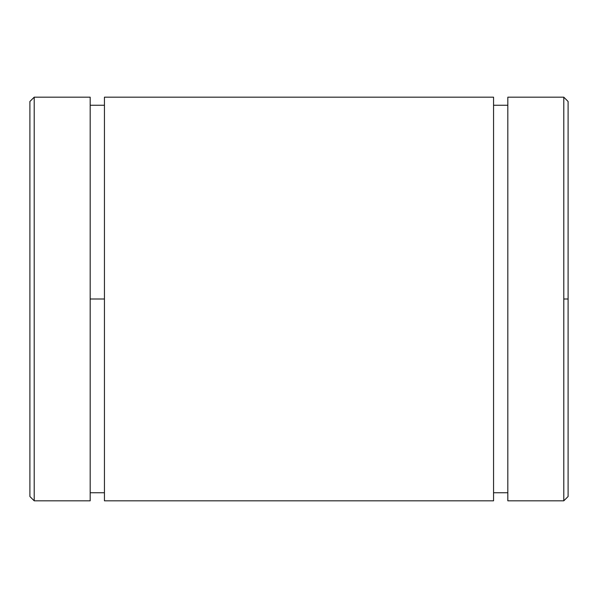 <?xml version="1.0" encoding="UTF-8"?>
<svg xmlns="http://www.w3.org/2000/svg" width="598" height="598" viewBox="0 0 598 598"><rect width="100%" height="100%" fill="white"/><g stroke="black" fill="none" stroke-linecap="round" stroke-linejoin="round"><path stroke-width="0.9" d="M104.441 97.175L104.441 500.825L493.559 500.825L493.559 97.175L104.441 97.175M34.206 97.175L34.206 500.825L34.206 97.175L90.178 97.175L90.178 500.825L34.206 500.825L29.9 496.519L29.9 101.481L34.206 97.175M29.9 440.278L29.9 157.723M568.1 299L568.1 101.481L563.794 97.175L563.794 500.825L563.794 299L568.1 299L563.794 299L563.794 97.175L507.822 97.175L507.822 500.825L563.794 500.825L568.1 496.519L568.1 299M104.441 299L90.178 299L104.441 299M104.441 492.752L104.441 97.212L104.441 105.248L90.178 105.248L90.178 97.212L90.178 500.788L90.178 492.752L104.441 492.752M507.822 105.248L493.559 105.248L493.559 97.22L493.559 433.55M493.559 492.752L507.822 492.752L507.822 500.78L507.822 164.45"/></g></svg>

